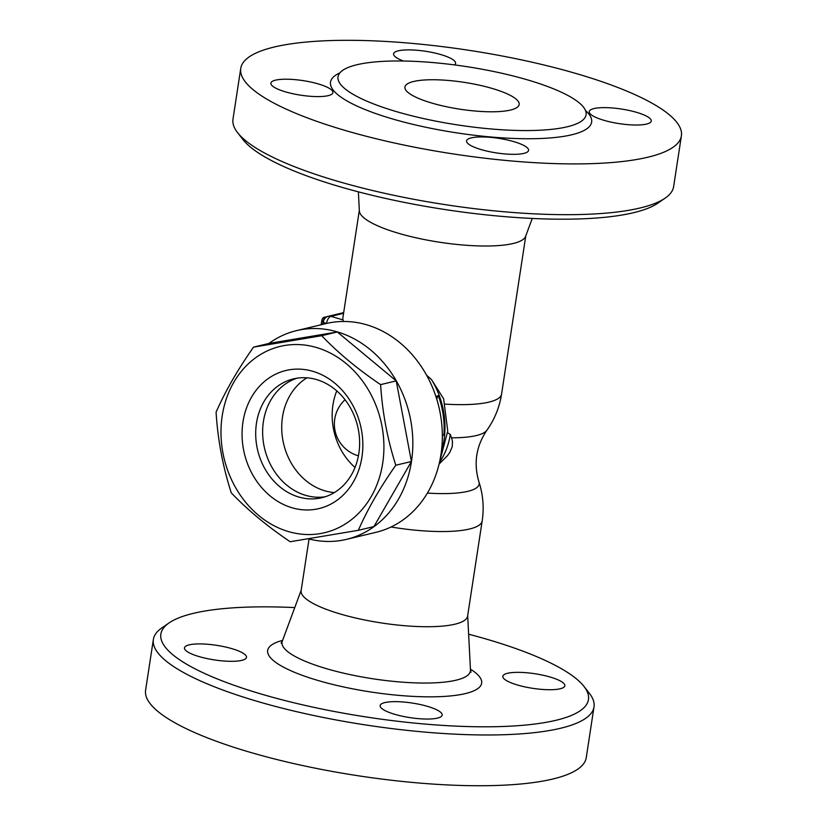 <?xml version="1.0" encoding="UTF-8"?>
<svg xmlns="http://www.w3.org/2000/svg" width="827" height="827" viewBox="0 0 827 827"><rect width="100%" height="100%" fill="white"/><g stroke="black" fill="none" stroke-linecap="round" stroke-linejoin="round"><path stroke-width="1.24" d="M426.567 375.189L431.405 379.459L443.675 398.831M268.92 343.453A107.314 90.308 76.6 0 1 296.604 330.614L326.096 323.564A107.314 90.308 76.6 0 1 366.816 324.835A107.314 90.308 76.6 0 1 442.228 430.795A107.314 90.308 76.6 0 1 375.975 532.319L346.482 539.369A107.314 90.308 76.6 0 1 308.399 538.832M296.604 330.614A107.314 90.308 76.6 0 1 337.323 331.885A107.314 90.308 76.6 0 1 412.725 437.834A107.314 90.308 76.6 0 1 346.482 539.369M253.548 347.123L269.147 343.401L337.302 331.968L396.226 380.896L411.401 461.507L373.928 526.582L358.329 530.314L290.174 541.737C267.214 526.22 247.573 509.918 231.25 492.82C222.876 466.738 217.811 439.871 216.074 412.208C225.244 391.305 237.731 369.617 253.548 347.123L321.703 335.7C338.016 352.798 357.657 369.111 380.616 384.627C382.353 412.291 387.408 439.158 395.792 465.229C379.986 487.723 367.488 509.411 358.329 530.314M337.302 331.968L321.703 335.7M288.375 531.554A95.756 80.581 -103.4 0 0 378.993 414.058A95.756 80.581 -103.4 0 0 239.995 373.039A95.756 80.581 -103.4 0 0 288.375 531.554M396.226 380.896L380.616 384.627M411.401 461.507L395.792 465.229M292.014 507.757A70.998 59.74 76.6 0 1 256.153 390.241A70.998 59.74 76.6 0 1 359.197 420.654A70.998 59.74 76.6 0 1 292.014 507.757M298.681 496.996A61.084 51.408 76.6 0 1 255.76 436.687A61.084 51.408 76.6 0 1 293.471 378.89A61.084 51.408 76.6 0 1 357.657 426.36A61.084 51.408 76.6 0 1 321.858 497.72A61.084 51.408 76.6 0 1 298.681 496.996M325.29 496.748A61.084 51.408 76.6 0 1 305.618 495.342A61.084 51.408 76.6 0 1 262.821 437.132A61.084 51.408 76.6 0 1 296.976 378.208M334.377 492.561A61.084 51.408 76.6 0 1 324.711 490.783A61.084 51.408 76.6 0 1 282.586 438.434A61.084 51.408 76.6 0 1 306.972 377.825M435.932 396.598L438.31 395.595L436.697 399.007M442.342 436.325L443.975 434.278C444.771 421.098 442.879 408.197 438.31 395.595M359.321 210.409L342.885 317.795A84.199 19.796 8.7 0 0 343.029 319.915L343.257 321.476M532.247 218.452L525.621 236.336A84.199 19.796 -171.3 0 1 439.633 242.239A84.199 19.796 -171.3 0 1 359.352 210.895L358.37 191.843M321.724 320.959L323.109 321.362A3.298 1.602 -73.6 0 1 325.331 317.775L323.946 317.372A3.298 1.602 106.4 0 0 321.724 320.959L321.145 324.753M323.109 321.362L322.644 324.391M327.73 316.462L323.946 317.372M447.634 432.728L450.301 434.485L451.542 437.824L452.452 441.236L452.276 446.508L449.867 452.266L447.417 455.729L439.096 464.05M525.786 235.881L501.586 394.034A84.199 84.199 0 0 1 486.834 430.298L486.834 430.298A75.629 17.78 -171.3 0 1 451.542 437.824M486.834 430.298C476.104 446.26 473.468 463.471 478.936 481.914L478.936 481.914A75.629 17.78 -171.3 0 1 427.414 493.068M450.301 434.485A67.607 56.898 76.6 0 1 439.499 462.324M237.607 132.692L243.035 139.639A216.281 50.85 8.7 0 0 338.688 186.375A216.281 50.85 8.7 0 0 657.92 203.122L665.166 198.118A222.887 52.411 -171.3 0 1 336.196 180.855A222.887 52.411 -171.3 0 1 237.607 132.692A222.887 52.411 -171.3 0 1 232.987 119.16L240.75 68.403A222.887 52.411 -171.3 0 1 469.002 50.313A222.887 52.411 -171.3 0 1 681.396 135.824A222.887 52.411 -171.3 0 1 564.324 163.829A222.887 52.411 -171.3 0 1 343.96 130.097A222.887 52.411 -171.3 0 1 240.75 68.403M681.396 135.824L673.633 186.592A222.887 52.411 -171.3 0 1 665.166 198.118M285.418 91.838A31.374 7.381 -171.3 0 1 270.884 83.155A31.374 7.381 -171.3 0 1 287.362 79.216A31.374 7.381 -171.3 0 1 318.385 83.961A31.374 7.381 -171.3 0 1 332.909 92.645A31.374 7.381 -171.3 0 1 316.431 96.583A31.374 7.381 -171.3 0 1 285.418 91.838M403.493 61.012A31.374 7.381 -171.3 0 1 393.58 53.848A31.374 7.381 -171.3 0 1 398.294 50.829A31.374 7.381 -171.3 0 1 433.699 52.773A31.374 7.381 -171.3 0 1 455.594 63.338A31.374 7.381 -171.3 0 1 454.478 64.899M636.738 112.389A31.374 7.381 -171.3 0 1 651.262 121.073A31.374 7.381 -171.3 0 1 634.785 125.011A31.374 7.381 -171.3 0 1 603.772 120.266A31.374 7.381 -171.3 0 1 589.248 111.583A31.374 7.381 -171.3 0 1 605.726 107.634A31.374 7.381 -171.3 0 1 636.738 112.389M523.853 153.388A31.374 7.381 -171.3 0 1 488.457 151.444A31.374 7.381 -171.3 0 1 466.562 140.89A31.374 7.381 -171.3 0 1 471.276 137.882A31.374 7.381 -171.3 0 1 506.682 139.825A31.374 7.381 -171.3 0 1 528.577 150.38A31.374 7.381 -171.3 0 1 523.853 153.388M396.112 111.521A125.477 29.503 8.7 0 0 520.183 130.511A125.477 29.503 8.7 0 0 586.085 114.746A125.477 29.503 8.7 0 0 466.5 66.605A125.477 29.503 8.7 0 0 338.016 76.787A125.477 29.503 8.7 0 0 396.112 111.521M431.684 103.024A57.787 13.583 -171.3 0 1 404.93 87.031A57.787 13.583 -171.3 0 1 464.092 82.338A57.787 13.583 -171.3 0 1 519.17 104.512A57.787 13.583 -171.3 0 1 488.819 111.769A57.787 13.583 -171.3 0 1 431.684 103.024M391.068 526.985A84.199 19.796 -171.3 0 0 482.172 520.938L467.606 616.105A84.199 19.796 -171.3 0 1 381.381 622.948A84.199 19.796 -171.3 0 1 301.142 590.633L309.04 538.997M468.63 634.206A216.281 50.85 -171.3 0 1 583.965 686.41A216.281 50.85 -171.3 0 1 497.141 726.664A216.281 50.85 -171.3 0 1 261.012 693.977A216.281 50.85 -171.3 0 1 169.08 622.917A216.281 50.85 -171.3 0 1 294.753 607.597M384.865 702.588A31.374 7.381 -171.3 0 1 420.261 704.532A31.374 7.381 -171.3 0 1 442.166 715.097A31.374 7.381 -171.3 0 1 437.442 718.105A31.374 7.381 -171.3 0 1 402.046 716.161A31.374 7.381 -171.3 0 1 380.141 705.607A31.374 7.381 -171.3 0 1 384.865 702.588M517.361 684.973A31.374 7.381 -171.3 0 1 502.837 676.29A31.374 7.381 -171.3 0 1 519.315 672.351A31.374 7.381 -171.3 0 1 550.327 677.096A31.374 7.381 -171.3 0 1 564.851 685.779A31.374 7.381 -171.3 0 1 548.373 689.718A31.374 7.381 -171.3 0 1 517.361 684.973M231.963 648.678A31.374 7.381 -171.3 0 1 246.498 657.362A31.374 7.381 -171.3 0 1 230.02 661.3A31.374 7.381 -171.3 0 1 198.997 656.555A31.374 7.381 -171.3 0 1 184.473 647.872A31.374 7.381 -171.3 0 1 200.951 643.923A31.374 7.381 -171.3 0 1 231.963 648.678M169.08 622.917L161.834 627.92A222.887 52.411 8.7 0 0 153.367 639.457A222.887 52.411 8.7 0 0 256.577 701.151A222.887 52.411 8.7 0 0 476.952 734.893A222.887 52.411 8.7 0 0 594.013 706.878A222.887 52.411 8.7 0 0 589.393 693.346L583.965 686.41M153.367 639.457L145.604 690.214A222.887 52.411 8.7 0 0 248.803 751.908A222.887 52.411 8.7 0 0 469.188 785.65A222.887 52.411 8.7 0 0 586.25 757.635L594.013 706.878M336.754 390.892A61.084 51.408 -103.4 0 0 355.041 467.451M431.405 379.459A77.593 65.302 76.6 0 1 441.298 452.183M501.586 394.034A84.199 19.796 -171.3 0 1 445.205 404.124M326.479 323.471A6.606 3.215 -73.6 0 1 330.914 316.338A6.606 5.562 -103.4 0 0 328.412 316.265A6.606 6.606 0 0 0 323.419 321.682A6.606 1.551 8.7 0 0 326.407 323.491M343.029 319.915L330.914 316.338L343.577 313.319M339.845 72.91A132.082 31.054 8.7 0 0 391.678 118.695A132.082 31.054 8.7 0 0 541.22 138.481A132.082 31.054 8.7 0 0 585.495 110.498M467.679 615.639L470.47 669.942A95.291 22.401 -171.3 0 1 372.832 678.771A95.291 22.401 -171.3 0 1 282.307 641.152L281.097 643.127M282.586 640.398A108.234 25.451 8.7 0 0 370.816 691.982A108.234 25.451 8.7 0 0 470.429 669.146M343.681 312.616L328.412 316.265M323.419 321.682L323.016 324.298M443.592 398.573L447.758 431.043L439.582 461.942M482.172 520.938A84.199 84.199 0 0 0 478.936 481.914M301.214 590.168L282.307 641.152M470.47 669.942L471.039 672.196M345.045 399.73A33.018 33.018 0 0 0 358.442 455.822"/></g></svg>
